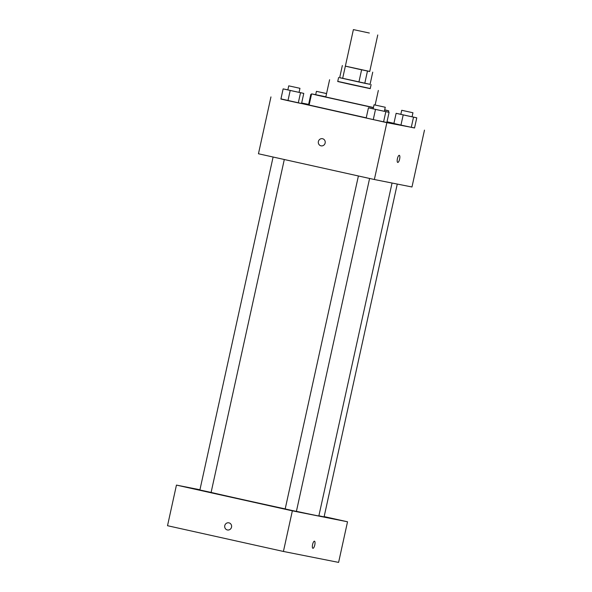 <?xml version="1.0" encoding="UTF-8"?>
<svg xmlns="http://www.w3.org/2000/svg" width="592" height="592" viewBox="0 0 592 592"><rect width="100%" height="100%" fill="white"/><g stroke="black" fill="none" stroke-linecap="round" stroke-linejoin="round"><path stroke-width="0.89" d="M369.341 33.026L353.394 29.6L369.341 33.026M377.763 34.958L369.726 71.514L357.524 68.916L345.358 66.156L353.394 29.6M345.365 66.119L369.741 71.447M367.462 71.099L364.783 83.287L370.059 84.33L372.738 72.15M364.783 83.287L358.922 82.014L361.601 69.834M342.346 65.52L339.667 77.707L358.922 82.014M339.682 77.641L370.059 84.323M371.11 84.589L370.215 88.652L351.419 84.634L337.721 81.511L338.617 77.448M342.657 78.403L345.336 66.223M337.751 81.385L370.244 88.534M329.603 79.72L325.807 96.984L373.448 107.507M384.645 110.045L388.759 110.83L384.696 109.816M325.852 96.785L311.592 93.862L317.342 95.268L373.411 107.67M366.241 117.823L309.135 105.028L311.592 93.862M373.167 108.802L368.439 107.833L366.204 117.986L373.271 119.591L386.85 122.492L389.077 112.339L384.378 111.266M287.86 89.851L283.131 88.881L280.904 99.042L287.964 100.647L301.543 103.548L303.777 93.395L299.071 92.322M280.934 98.886L386.857 122.655L414.555 127.909M393.924 123.328L387.005 121.789M308.624 104.384L301.661 103.001M400.858 114.293L396.129 113.324L393.895 123.476L400.962 125.09L414.541 127.99L416.768 117.83L412.062 116.765M308.595 104.532L309.209 104.673L308.595 104.532L310.822 94.38L311.444 94.52M270.958 96.91L258.452 153.772L374.359 179.517L411.98 186.983L424.479 130.114M374.359 179.517L386.857 122.655M399.311 155.326A3.641 1.117 -77.5 0 1 399.622 159.093A3.641 1.117 -77.5 0 1 397.735 162.43A3.641 1.117 -77.5 0 1 397.432 158.634A3.641 1.117 -77.5 0 1 399.311 155.326A3.641 1.117 -77.5 0 1 399.622 159.1A3.641 1.117 -77.5 0 1 397.735 162.43M322.544 138.72A3.641 3.463 101.2 0 1 325.156 142.99A3.641 3.463 101.2 0 1 321.056 145.847A3.641 3.463 101.2 0 1 318.37 141.599A3.641 3.463 101.2 0 1 322.544 138.72M321.056 145.847A3.641 3.463 101.2 0 1 318.37 141.599A3.641 3.463 101.2 0 1 322.47 138.706M392.052 183.024L318.851 515.943A58.223 0.385 -167.6 0 1 296.414 511.325M285.196 508.898A58.223 0.385 -167.6 0 1 211.1 492.426L199.889 489.984L273.097 157.028M369.6 178.458L296.4 511.399L290.79 510.2L285.189 508.935L358.397 175.972M397.269 184.06L324.09 516.89L318.888 515.787M199.941 489.754L176.446 485.092L292.352 510.837L347.526 521.781L324.157 516.594M283.324 508.683L274.007 506.678L283.324 508.683M324.127 516.735L335.272 519.14L324.142 516.653M198.024 489.732L188.707 487.734L198.024 489.732M176.446 485.092L167.521 525.711L283.42 551.455L292.352 510.837M228.926 522.84A3.641 3.463 101.2 0 1 231.539 527.109A3.641 3.463 101.2 0 1 227.439 529.966A3.641 3.463 101.2 0 1 224.753 525.718A3.641 3.463 101.2 0 1 228.926 522.84M283.42 551.455L338.602 562.4L347.526 521.781M312.909 548.296A3.641 1.117 -77.5 0 1 312.902 548.296A3.641 1.117 -77.5 0 1 312.598 544.499A3.641 1.117 -77.5 0 1 314.478 541.192A3.641 1.117 -77.5 0 1 314.781 544.973A3.641 1.117 -77.5 0 1 312.909 548.296A3.641 1.117 -77.5 0 1 312.894 548.296A3.641 1.117 -77.5 0 0 314.781 544.973A3.641 1.117 -77.5 0 0 314.478 541.192M227.439 529.966A3.641 3.463 101.2 0 1 224.753 525.718A3.641 3.463 101.2 0 1 228.86 522.825M311.444 94.505L310.822 94.38M326.555 93.588L316.431 91.338L326.562 93.543M283.131 88.881L303.777 93.395M299.952 88.312L299.064 92.374L293.447 91.175L287.853 89.903L288.741 85.847L299.952 88.312L288.741 85.847M280.904 99.042L287.964 100.647L290.198 90.495M287.964 100.647L298.287 102.897L300.521 92.744M298.287 102.897L301.543 103.548M396.129 113.324L416.768 117.83M412.95 112.754L412.054 116.809L406.438 115.618L400.843 114.345L401.739 110.282L412.95 112.754L401.739 110.282M393.895 123.476L400.962 125.09L403.189 114.929M400.962 125.09L411.277 127.339L413.512 117.186M411.277 127.339L414.541 127.99M368.439 107.833L389.077 112.339M385.259 107.256L384.363 111.318L378.747 110.119L373.152 108.854L374.048 104.791L385.259 107.256L374.048 104.791M366.204 117.986L373.271 119.591L375.498 109.439M373.271 119.591L383.586 121.848L385.821 111.696M383.586 121.848L386.85 122.492M375.136 105.006L378.34 90.443M388.463 112.199L388.759 110.83M211.1 492.448L284.301 159.514M315.706 94.646L316.431 91.338"/></g></svg>
